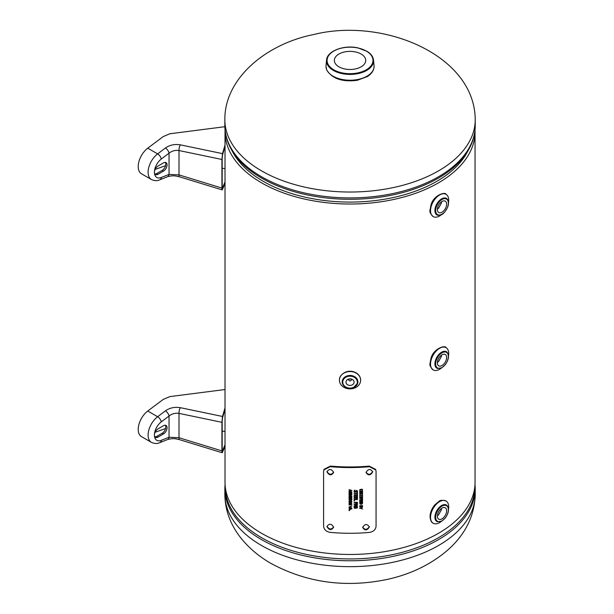 <?xml version="1.0" encoding="UTF-8"?>
<svg xmlns="http://www.w3.org/2000/svg" width="614" height="614" viewBox="0 0 614 614"><rect width="100%" height="100%" fill="white"/><g stroke="black" fill="none" stroke-linecap="round" stroke-linejoin="round"><path stroke-width="0.92" d="M348.622 379.061L351.446 379.061M352.259 379.398L350.034 381.064L347.808 379.398M441.382 355.191L441.535 356.243L438.434 361.753L437.383 362.145M441.382 508.515L441.535 509.566L438.434 515.077L437.383 515.468M441.382 201.868L441.535 202.919L438.434 208.43L437.383 208.821M225.023 131.841L225.023 482.297A125.01 72.176 0 0 0 350.034 554.473A125.01 72.176 0 0 0 475.052 482.297L475.052 131.841A125.01 72.176 180 0 1 350.034 204.017A125.01 72.176 180 0 1 225.023 131.841A125.01 72.176 180 0 1 225.062 130.038M475.013 130.038A125.01 72.176 180 0 1 475.052 131.841M373.512 60.118L374.033 65.614A24.03 13.876 180 0 1 374.072 66.366A24.03 13.876 180 0 1 352.843 80.142A24.03 13.876 180 0 1 326.656 69.582A24.03 13.876 180 0 1 326.003 66.366A24.03 13.876 180 0 1 326.042 65.614L326.556 60.118A23.516 13.577 0 0 0 327.162 64.002A23.516 13.577 0 0 0 353.411 74.286A23.516 13.577 0 0 0 373.512 60.118C373.12 56.764 371.04 53.879 367.272 51.476L357.816 47.846C343.848 44.692 326.947 51.062 326.556 60.118M365.284 58.338A15.68 9.049 180 0 1 365.706 60.633A15.68 9.049 180 0 1 350.034 69.482A15.68 9.049 180 0 1 334.361 60.633A15.68 9.049 180 0 1 348.038 51.453A15.68 9.049 180 0 1 365.284 58.338M441.566 214.593A12.856 7.422 -60 0 1 437.982 216.727A12.856 7.422 -60 0 1 433.192 216.596A12.856 7.422 -60 0 1 433.192 201.753A12.856 7.422 -60 0 1 446.048 194.331A12.856 7.422 -60 0 1 448.496 202.582M442.824 201.077A6.562 3.791 -60 0 1 445.273 201.146A6.562 3.791 -60 0 1 445.273 208.722A6.562 3.791 -60 0 1 438.711 212.513A6.562 3.791 -60 0 1 437.882 206.711A6.562 3.791 -60 0 1 442.824 201.077M441.566 367.916A12.856 7.422 -60 0 1 434.328 370.372A12.856 7.422 -60 0 1 433.192 369.92A12.856 7.422 -60 0 1 433.192 355.076A12.856 7.422 -60 0 1 446.048 347.654A12.856 7.422 -60 0 1 448.496 355.905M444.689 354.24A6.562 3.791 -60 0 1 445.273 354.47A6.562 3.791 -60 0 1 445.273 362.053A6.562 3.791 -60 0 1 438.711 365.837A6.562 3.791 -60 0 1 438.45 358.737A6.562 3.791 -60 0 1 444.689 354.24M441.566 521.24A12.856 7.422 -60 0 1 433.192 523.243A12.856 7.422 -60 0 1 430.537 516.988A12.856 7.422 -60 0 1 436.293 504.271A12.856 7.422 -60 0 1 446.048 500.978A12.856 7.422 -60 0 1 448.496 509.229M446.631 510.994A6.562 3.791 -60 0 1 443.692 517.487A6.562 3.791 -60 0 1 438.711 519.168A6.562 3.791 -60 0 1 438.711 511.585A6.562 3.791 -60 0 1 445.273 507.793A6.562 3.791 -60 0 1 446.631 510.994M345.482 372.376A10.622 8.673 -0 0 1 360.656 380.212A10.622 8.673 -0 0 1 350.034 388.877A10.622 8.673 -0 0 1 339.419 380.212A10.622 8.673 -0 0 1 345.482 372.376M351.768 385.116A4.029 3.293 -0 0 1 346.004 382.146A4.029 3.293 -0 0 1 350.034 378.853A4.029 3.293 -0 0 1 354.071 382.146A4.029 3.293 -0 0 1 351.768 385.116M163.508 162.871A5.027 2.901 -60 0 1 166.026 162.618A5.027 2.901 -60 0 1 166.793 166.647A5.027 2.901 -60 0 1 163.508 171.083L157.975 174.276A5.027 2.901 -60 0 1 155.465 174.522A5.027 2.901 -60 0 1 154.421 172.219A5.027 2.901 -60 0 1 157.975 166.064L163.508 162.871M154.912 174.023A5.027 2.901 120 0 0 156.708 173.547L162.242 170.354A5.027 2.901 120 0 0 165.335 166.501A5.027 2.901 120 0 0 165.312 162.395M225.023 183.44L222.491 189.35C222.13 190.363 221.946 189.933 221.93 188.061L179.004 174.898L169.042 174.391L161.275 177.492A11.436 6.6 -60 0 1 154.421 172.219A11.436 6.6 -60 0 1 161.275 159.041A4.475 2.157 -127.1 0 0 157.629 153.884A15.903 9.179 120 0 0 148.657 167.86A15.903 9.179 120 0 0 151.389 179.503L141.512 173.8A15.903 9.179 -60 0 1 138.772 162.157A15.903 9.179 -60 0 1 147.751 148.181L163.201 136.6L169.832 133.768L224.862 126.707M155.089 169.441L165.596 165.68M225.023 181.967L222.537 187.746L222.176 186.971L222.176 158.427L222.537 154.92L225.023 146.508M222.176 168.336L225.023 168.512M222.207 187.646L222.329 188.076M222.491 189.35L222.161 189.895L179.511 176.817C175.474 175.942 173.532 175.12 167.538 176.709A4.475 2.947 68.2 0 0 169.042 174.391L169.042 153.178A4.475 2.157 -127.1 0 0 165.396 148.02L157.629 153.884L147.751 148.181M161.275 159.041L169.042 153.178C171.981 150.89 175.305 150.016 179.004 150.537L221.93 159.471L221.93 188.061M221.93 159.471L222.491 153.623L180.347 144.85C174.79 143.914 169.809 144.965 165.396 148.02M225.023 145.034L222.491 153.623M180.347 144.85A4.475 1.627 -78.2 0 0 179.004 150.537L179.004 174.898A4.475 1.343 107 0 0 179.511 176.817M163.508 425.709A5.027 2.901 -60 0 1 166.026 425.464A5.027 2.901 -60 0 1 166.793 429.493A5.027 2.901 -60 0 1 163.508 433.921L157.975 437.122A5.027 2.901 -60 0 1 155.465 437.368A5.027 2.901 -60 0 1 154.421 435.065A5.027 2.901 -60 0 1 157.975 428.902L163.508 425.709M154.912 436.861A5.027 2.901 120 0 0 156.708 436.385L162.242 433.192A5.027 2.901 120 0 0 165.335 429.347A5.027 2.901 120 0 0 165.312 425.233M225.023 446.286L222.491 452.196C222.13 453.201 221.946 452.771 221.93 450.899L179.004 437.744L169.042 437.229L161.275 440.338A11.436 6.6 -60 0 1 154.421 435.065A11.436 6.6 -60 0 1 161.275 421.879A4.475 2.157 -127.1 0 0 157.629 416.729A15.903 9.179 120 0 0 148.657 430.706A15.903 9.179 120 0 0 151.389 442.349L141.512 436.638A15.903 9.179 -60 0 1 138.772 425.003A15.903 9.179 -60 0 1 147.751 411.019L163.201 399.445L169.832 396.606L225.023 389.529M155.089 432.279L165.596 428.518M225.023 444.805L222.537 450.592L222.176 449.809L222.176 421.273L222.537 417.766L225.023 409.354M222.176 431.174L225.023 431.358M222.207 450.492L222.329 450.914M222.491 452.196L222.161 452.733L179.511 439.655C175.474 438.78 173.532 437.966 167.538 439.555A4.475 2.947 68.2 0 0 169.042 437.229L169.042 416.016A4.475 2.157 -127.1 0 0 165.396 410.858L157.629 416.729L147.751 411.019M161.275 421.879L169.042 416.016C171.981 413.736 175.305 412.854 179.004 413.375L221.93 422.317L221.93 450.899M221.93 422.317L222.491 416.461L180.347 407.688C174.79 406.752 169.809 407.811 165.396 410.858M225.023 407.873L222.491 416.461M180.347 407.688A4.475 1.627 -78.2 0 0 179.004 413.375L179.004 437.744A4.475 1.343 107 0 0 179.511 439.655M351.569 501.362L351.569 501.983L350.44 501.293L349.305 501.983L350.44 502.682L351.277 502.49L351.285 500.863M349.305 501.983L349.312 501.293M351.277 502.49L351.569 501.983M351.454 490.601L350.141 490.256L350.141 490.962L351.454 490.325M357.072 506.611L357.072 506.88A126.261 72.897 180 0 1 356.089 506.903L356.634 507.878L357.072 506.88M356.987 507.724L357.072 507.225M355.713 506.918A126.261 72.897 180 0 1 354.47 506.941L355.107 508.047L355.629 507.816L355.713 506.55M355.721 506.55L355.629 507.816M360.241 503.779L362.037 503.657L362.206 502.812A126.261 72.897 180 0 1 360.057 502.927L360.241 503.779M362.037 503.657L362.206 502.429M362.206 493.311A126.261 72.897 180 0 1 361.155 493.372L361.738 494.147L362.206 492.996M361.485 506.65L362.137 506.627L362.214 505.921A126.261 72.897 180 0 1 361.393 505.959L361.485 506.65M362.137 506.627L362.214 505.598M361.086 505.974A126.261 72.897 180 0 1 360.057 506.028L360.579 506.926L361.086 505.713M361.017 506.727L361.086 506.32M355.414 504.716L355.414 505.568L356.995 505.092L355.414 504.363M351.515 492.083A126.261 72.897 180 0 1 350.701 492.09L350.794 492.781L351.446 492.789L351.515 491.768M351.446 492.789L351.515 492.374M350.394 491.814L350.387 492.09A126.261 72.897 180 0 1 349.358 492.09L349.88 493.019L350.387 492.09M350.318 492.835L350.387 492.436M351.507 499.282A126.261 72.897 180 0 1 349.366 499.289L349.55 500.149L350.44 500.464L351.346 500.118L351.515 498.906M351.346 500.118L351.507 499.512M350.141 508.615L350.141 509.321L351.454 508.96L350.141 508.323M362.651 527.441L362.651 527.441C364.9 523.773 367.134 523.612 369.359 526.958C367.118 530.68 364.885 530.841 362.651 527.441M362.674 527.127C364.893 530.151 367.111 529.989 369.336 526.643M326.947 526.582L326.947 526.574C329.188 523.274 331.422 523.481 333.655 527.203C331.406 530.557 329.173 530.35 326.947 526.582M326.97 526.259C329.181 529.652 331.399 529.859 333.632 526.889M366.005 472.465L366.005 472.458C368.254 468.751 370.495 468.559 372.713 471.874C370.48 475.635 368.239 475.827 366.005 472.465M366.028 472.143C368.246 475.136 370.465 474.937 372.69 471.56M326.947 471.821L326.947 471.813C329.188 468.52 331.422 468.728 333.655 472.442C331.406 475.796 329.173 475.589 326.947 471.821M326.97 471.506C329.181 474.891 331.399 475.098 333.632 472.128M349.044 510.203A126.261 72.897 0 0 0 349.573 510.203L349.573 510.572A126.261 72.897 180 0 1 349.044 510.572L349.044 510.572M350.44 500.978L351.515 501.247L351.515 502.712L349.366 502.72L348.982 501.983L349.366 501.254L350.44 501.293M351.515 502.237L351.515 502.712M351.515 502.099L351.891 501.362M348.982 501.369L349.366 502.106M349.819 490.179L349.819 491.046L349.819 490.179L349.044 489.964M349.044 489.657L351.83 490.425L349.044 491.568M349.044 491.246L349.819 491.046M354.362 507.54L355.13 507.809L355.966 507.271A125.187 72.275 0 0 0 355.982 507.271L357.317 507.333L357.317 507.955L355.974 507.893A126.261 72.897 180 0 1 355.959 507.893L355.122 508.43L354.362 508.162L354.094 506.588L354.362 508.162M355.982 507.271L355.974 507.893L355.966 507.271M354.094 506.588A126.261 72.897 -0 0 0 357.455 506.496L357.455 507.225M357.317 507.333L357.455 506.611M362.176 503.365L362.529 502.39M362.529 503.012L362.306 503.841L361.132 504.363L359.965 503.956L359.735 502.636A126.261 72.897 -0 0 0 362.529 502.49L362.529 503.012M359.743 502.544L359.965 503.956M361.101 501.116L361.101 502.16L361.101 501.116A126.261 72.897 180 0 1 360.065 501.17L360.065 502.29A126.261 72.897 180 0 1 359.735 502.306L359.743 501.684A125.187 72.275 -0 0 0 360.065 501.669M359.743 501.684L359.735 502.306M359.735 500.878A126.261 72.897 -0 0 0 362.529 500.74L362.529 502.16A126.261 72.897 180 0 1 362.199 502.183L362.199 501.055A126.261 72.897 180 0 1 361.431 501.101L361.431 502.145A126.261 72.897 180 0 1 361.101 502.16M362.199 501.055L362.199 501.561A125.187 72.275 -0 0 0 362.529 501.538M362.199 501.561L362.199 502.183M359.735 499.619A126.261 72.897 -0 0 0 360.019 499.612L360.019 499.896A126.261 72.897 -0 0 0 362.245 499.788L362.245 499.497A126.261 72.897 -0 0 0 362.529 499.481L362.529 500.364A126.261 72.897 180 0 1 362.245 500.379L362.245 500.088A126.261 72.897 180 0 1 360.019 500.203L360.019 500.494A126.261 72.897 180 0 1 359.735 500.502L359.743 499.888A125.187 72.275 -0 0 0 360.019 499.873M362.245 499.758L362.245 500.379M359.743 499.888L359.735 500.502M359.735 498.376L359.735 498.376A126.261 72.897 180 0 0 361.078 498.315L361.078 499.328A126.261 72.897 180 0 0 361.408 499.312L361.408 498.299A126.261 72.897 180 0 0 362.199 498.253L362.199 499.312A126.261 72.897 180 0 0 362.529 499.297L362.529 497.931A126.261 72.897 -0 0 1 359.735 498.077M362.199 498.253L362.199 498.698A125.187 72.275 -0 0 0 362.529 498.675M362.199 498.698L362.199 499.312M361.078 498.315L361.086 498.714A125.187 72.275 -0 0 0 361.408 498.691M361.086 498.714L361.078 499.328M359.735 496.818A126.261 72.897 -0 0 0 360.019 496.803L360.019 497.094A126.261 72.897 -0 0 0 362.245 496.979L362.245 496.695A126.261 72.897 -0 0 0 362.529 496.68L362.529 497.563A126.261 72.897 180 0 1 362.245 497.578L362.245 497.286A126.261 72.897 180 0 1 360.019 497.401L360.019 497.685A126.261 72.897 180 0 1 359.735 497.701L359.743 497.079A125.187 72.275 -0 0 0 360.019 497.071M362.245 496.956L362.245 497.578M359.743 497.079L359.735 497.701M362.199 495.79L362.199 496.557L362.199 495.79A126.261 72.897 180 0 1 359.735 495.912L359.735 495.912M359.735 495.613A126.261 72.897 -0 0 0 362.199 495.49L362.199 494.723L362.199 495.49M362.199 494.723A126.261 72.897 -0 0 0 362.529 494.7L362.529 496.534A126.261 72.897 180 0 1 362.199 496.557M361.976 489.412L360.288 489.865L360.372 491.062A126.261 72.897 180 0 1 359.927 491.085L360.057 489.642L361.132 489.297L362.191 489.527L362.344 490.962A126.261 72.897 180 0 1 361.892 490.985L361.976 489.772M360.288 489.496L360.011 490.371M359.689 489.765L359.927 490.463A125.187 72.275 -0 0 0 360.011 490.463M359.927 490.463L359.927 491.085M359.773 490.172L359.766 490.793M362.506 490.033L362.582 489.627M362.344 490.34L362.344 490.962M362.26 489.642L361.976 489.151M361.101 491.614L361.101 492.658L361.101 491.614A126.261 72.897 180 0 1 360.065 491.668L360.065 492.789A126.261 72.897 180 0 1 359.735 492.804L359.743 492.182A125.187 72.275 -0 0 0 360.065 492.167M359.743 492.182L359.735 492.804M359.735 491.377A126.261 72.897 -0 0 0 362.529 491.238L362.529 492.658A126.261 72.897 180 0 1 362.199 492.681L362.199 491.553A126.261 72.897 180 0 1 361.431 491.599L361.431 492.643A126.261 72.897 180 0 1 361.101 492.658M362.199 491.553L362.199 492.06A125.187 72.275 -0 0 0 362.529 492.037M362.199 492.06L362.199 492.681M360.848 493.487L361.769 493.84L362.529 492.958M359.735 494.508L360.848 493.387A126.261 72.897 180 0 1 359.735 493.433L359.735 493.134A126.261 72.897 -0 0 0 362.529 492.996L362.383 494.17L360.955 494.032L359.735 494.899M362.529 493.579L362.383 494.17L362.383 493.549M360.955 493.41L360.955 494.032M359.965 506.42L361.293 506.166A125.187 72.275 0 0 0 361.301 506.159L362.413 506.182L362.413 506.803L361.301 506.78A126.261 72.897 180 0 1 361.285 506.78L359.965 507.041L359.735 505.736L359.965 507.041M361.301 506.159L361.301 506.78L361.293 506.166M359.735 505.736A126.261 72.897 -0 0 0 362.529 505.598L362.529 506.197M362.413 506.182L362.529 505.583M359.735 508.108A126.261 72.897 -0 0 0 360.932 508.054L362.529 507.195L361.301 508.185L362.529 509.037L360.971 508.354A126.261 72.897 180 0 1 359.735 508.407L359.735 508.407M357.11 491.684A125.187 72.275 0 0 0 357.302 491.676L357.294 492.298A126.261 72.897 180 0 1 356.765 492.313L356.765 492.313M354.032 490.901L355.053 491.845L356.604 490.34L357.125 491.507L356.596 490.962L355.053 492.466L354.032 491.522L354.293 490.617A126.261 72.897 0 0 0 354.854 490.601L354.416 491.484L354.984 492.09L356.55 490.578L357.517 491.469L357.294 492.298M356.765 492.29L357.125 490.893M354.424 490.87L354.854 490.01M357.302 491.676L357.517 490.855M357.056 493.786L357.056 494.707L357.056 493.786A126.261 72.897 180 0 1 354.094 493.863L354.094 493.863M354.094 493.495A126.261 72.897 -0 0 0 357.056 493.426L357.056 492.505L357.056 493.426M357.056 492.505A126.261 72.897 0 0 0 357.455 492.489L357.455 494.692A126.261 72.897 180 0 1 357.056 494.707M357.056 494.093A125.187 72.275 0 0 0 357.455 494.078M355.736 495.391L355.736 496.649L355.736 495.391A126.261 72.897 180 0 1 354.493 495.421L354.493 496.772A126.261 72.897 180 0 1 354.094 496.78L354.094 496.158A125.187 72.275 0 0 0 354.493 496.15M354.094 496.158L354.094 496.78M354.094 495.061A126.261 72.897 -0 0 0 357.455 494.976L357.455 496.688A126.261 72.897 180 0 1 357.056 496.703L357.056 495.352A126.261 72.897 180 0 1 356.135 495.383L356.135 496.642A126.261 72.897 180 0 1 355.736 496.649M357.056 495.352L357.056 496.089A125.187 72.275 0 0 0 357.455 496.074M357.056 496.089L357.056 496.703M355.736 496.035A125.187 72.275 -0 0 0 356.135 496.02M355.736 497.509L355.736 498.768L355.736 497.509A126.261 72.897 180 0 1 354.493 497.54L354.493 498.89A126.261 72.897 180 0 1 354.094 498.898L354.094 498.276A125.187 72.275 0 0 0 354.493 498.269M354.094 498.276L354.094 498.898M354.094 497.179A126.261 72.897 -0 0 0 357.455 497.094L357.455 498.806A126.261 72.897 180 0 1 357.056 498.821L357.056 497.47A126.261 72.897 180 0 1 356.135 497.493L356.135 498.76A126.261 72.897 180 0 1 355.736 498.768M357.056 497.47L357.056 498.2A125.187 72.275 0 0 0 357.455 498.192M357.056 498.2L357.056 498.821M355.736 498.154A125.187 72.275 0 0 0 356.135 498.138M354.493 499.289L354.493 500.878A126.261 72.897 180 0 1 354.094 500.886L354.094 500.272A125.187 72.275 0 0 0 354.493 500.264M354.094 500.272L354.094 500.886M354.094 499.297A126.261 72.897 -0 0 0 357.455 499.213L357.455 499.573A126.261 72.897 180 0 1 354.493 499.658M354.094 502.72L354.094 502.72A126.261 72.897 180 0 0 355.713 502.682L355.713 503.91A126.261 72.897 180 0 0 356.105 503.894L356.105 502.674A126.261 72.897 180 0 0 357.056 502.643L357.056 503.917A126.261 72.897 180 0 0 357.455 503.91L357.455 502.267A126.261 72.897 -0 0 1 354.094 502.352M357.056 502.643L357.056 503.303A125.187 72.275 0 0 0 357.455 503.288M357.056 503.303L357.056 503.917M355.713 502.682L355.713 503.288A125.187 72.275 0 0 0 356.105 503.28M355.713 503.288L355.713 503.91M355.03 504.271L355.03 505.675L355.03 504.624L354.094 504.393M354.094 504.025L357.455 504.861L357.455 505.314L354.094 506.327M355.03 505.429L355.414 505.314M354.094 505.944L355.03 505.675M349.266 492.474L350.594 492.29A125.187 72.275 0 0 0 350.609 492.29L351.722 492.367L351.722 492.981L350.609 492.904A126.261 72.897 180 0 1 350.594 492.904L349.266 493.096L349.044 491.783L349.266 493.096M350.609 492.29L350.609 492.904L350.594 492.29M349.044 491.783A126.261 72.897 0 0 0 351.83 491.783L351.83 492.382M351.722 492.367L351.837 491.768M349.044 493.541A126.261 72.897 0 0 0 349.328 493.541L349.328 493.833A126.261 72.897 0 0 0 351.546 493.833L351.546 493.541A126.261 72.897 0 0 0 351.83 493.541L351.83 494.423A126.261 72.897 180 0 1 351.546 494.423L351.546 494.132A126.261 72.897 180 0 1 349.328 494.14L349.328 494.423A126.261 72.897 180 0 1 349.044 494.423L349.044 493.809A125.187 72.275 0 0 0 349.328 493.809M351.546 493.802L351.546 494.423M349.044 493.809L349.044 494.423M349.044 496.089L351.446 495.084A126.261 72.897 180 0 1 349.044 495.084L349.044 494.8A126.261 72.897 0 0 0 351.83 494.792L349.619 496.15A126.261 72.897 0 0 0 351.83 496.143L351.83 496.427A126.261 72.897 180 0 1 349.044 496.427L349.044 496.427M349.604 496.91L349.397 498.307A126.261 72.897 0 0 0 350.118 498.307L350.118 497.777L350.118 498.307M351.546 497.969A125.187 72.275 0 0 0 351.645 497.969L351.645 498.591A126.261 72.897 180 0 1 351.193 498.591L351.561 497.808L350.448 497.079L349.312 497.839M350.118 497.777A126.261 72.897 0 0 0 350.448 497.777L350.448 498.606A126.261 72.897 180 0 1 349.228 498.606L349.351 497.064L350.44 496.764L351.5 497.056L351.645 498.591M348.99 497.225L349.228 497.985A125.187 72.275 0 0 0 349.32 497.985M349.228 497.985L349.228 498.606M351.807 497.647L351.883 497.225M351.553 497.102L351.431 498.276M351.477 499.834L351.837 498.875M351.83 499.497L351.607 500.31L350.433 500.778L349.266 500.318L349.044 498.982A126.261 72.897 0 0 0 351.83 498.975L351.83 499.497M349.044 498.89L349.266 500.318M349.044 504.616L351.446 503.603A126.261 72.897 180 0 1 349.044 503.61L349.044 503.326A126.261 72.897 0 0 0 351.83 503.319L349.619 504.677A126.261 72.897 0 0 0 351.83 504.67L351.83 504.946A126.261 72.897 180 0 1 349.044 504.954L349.044 504.954M349.512 506.803L351.83 508.039L349.044 507.264M349.044 506.934L351.83 506.143L349.512 507.11M349.819 508.538L349.819 509.405L349.819 508.538L349.044 508.323M349.044 508.016L351.83 508.783L349.044 509.927M349.044 509.605L349.819 509.405M376.067 526.244C375.684 529.636 373.481 531.693 369.467 532.415A126.261 72.897 0 0 1 330.194 532.376C326.18 531.655 323.977 529.59 323.593 526.19L323.593 471.437L323.87 469.902L330.194 466.671L330.416 466.064A125.187 72.275 0 0 0 369.244 466.103L369.467 466.709L375.799 469.971L376.067 471.483L376.067 526.244M369.467 466.709A126.261 72.897 180 0 1 330.194 466.671M375.799 469.971L375.576 469.365L369.244 466.103M330.416 466.064L324.1 469.296L323.87 469.902M261.518 176.74A125.187 72.275 180 0 1 224.847 125.632C224.877 133.66 226.942 141.427 231.033 148.918A124.788 72.045 0 0 0 261.802 178.19A124.788 72.045 0 0 0 469.042 148.918C473.133 141.427 475.198 133.66 475.228 125.632A125.187 72.275 180 0 1 397.941 192.405A125.187 72.275 180 0 1 261.518 176.74M469.042 148.918L467.054 152.548A122.708 70.848 180 0 1 263.268 181.33A122.708 70.848 180 0 1 233.013 152.548L231.033 148.918M224.847 119.745C224.394 78.316 266.361 43.932 313.378 34.607C382.913 17.015 474.86 54.976 475.228 119.745A125.187 72.275 180 0 1 397.941 186.526A125.187 72.275 180 0 1 261.518 170.853A125.187 72.275 180 0 1 224.847 119.745L224.847 125.632M224.847 494.385A125.187 72.275 0 0 0 261.518 545.493A125.187 72.275 0 0 0 397.941 561.158A125.187 72.275 0 0 0 475.228 494.385C474.561 516.466 464.882 535.469 446.186 551.41C429.485 565.225 409.653 574.597 386.69 579.532C345.291 587.997 306.777 582.663 271.142 563.522C259.791 557.013 250.174 549.077 242.292 539.721C230.902 526.052 225.092 510.94 224.847 494.385L224.847 488.498A125.187 72.275 0 0 0 261.518 539.606A125.187 72.275 0 0 0 397.941 555.279A125.187 72.275 0 0 0 475.228 488.498L475.013 484.101M474.822 486.641A124.788 72.045 180 0 1 397.987 553.406A124.788 72.045 180 0 1 261.802 537.833A124.788 72.045 180 0 1 225.254 486.641M327.707 63.503A22.956 13.255 180 0 1 356.596 47.731A22.956 13.255 180 0 1 365.806 70.065A22.956 13.255 180 0 1 327.707 63.503M440.852 214.7A8.98 5.188 -60 0 1 437.153 204.876A8.98 5.188 -60 0 1 447.974 200.908A8.98 5.188 -60 0 1 440.852 214.7M437.398 215.13L440.645 215C442.832 214.685 445.219 211.96 447.798 206.811C448.987 203.196 448.68 200.494 446.885 198.698A9.532 5.503 120 0 0 436.884 203.879A9.532 5.503 120 0 0 437.398 215.13A9.532 5.503 120 0 0 440.438 214.992M438.296 368.254A8.98 5.188 -60 0 1 439.363 354.992A8.98 5.188 -60 0 1 448.312 357.218A8.98 5.188 -60 0 1 438.296 368.254M437.398 368.454L441.65 367.87L445.28 364.701C448.903 359.482 449.433 355.26 446.885 352.029A9.532 5.503 120 0 0 436.884 357.21A9.532 5.503 120 0 0 437.398 368.454A9.532 5.503 120 0 0 437.728 368.553M435.641 516.888A8.98 5.188 -60 0 1 445.357 505.314A8.98 5.188 -60 0 1 444.973 518.239A8.98 5.188 -60 0 1 435.641 516.888M434.912 516.904A9.532 5.503 120 0 0 437.398 521.777L441.666 521.186L445.319 517.978C448.903 512.774 449.425 508.569 446.885 505.353A9.532 5.503 120 0 0 439.509 507.141A9.532 5.503 120 0 0 434.912 516.904M353.165 387.526A7.299 5.963 -0 0 1 342.758 381.67A7.299 5.963 -0 0 1 354.178 377.242A7.299 5.963 -0 0 1 353.165 387.526M353.403 387.657A7.852 6.409 180 0 0 357.755 383.059A7.852 6.409 180 0 0 354.838 376.789A7.852 6.409 180 0 0 346.664 376.075A7.852 6.409 180 0 0 342.32 383.059A7.852 6.409 180 0 0 353.403 387.657M163.508 171.083L162.242 170.354M157.975 174.276L156.708 173.547M161.275 177.492A4.475 2.947 68.2 0 1 159.77 179.818L167.538 176.717M163.508 433.921L162.242 433.192M157.975 437.122L156.708 436.385M161.275 440.338A4.475 2.947 68.2 0 1 159.77 442.663L167.538 439.555M349.366 502.244L349.366 502.72M356.696 507.87L356.696 508.254M355.122 508.047L355.122 508.43M354.094 506.757L354.094 507.379M362.306 503.219L362.306 503.841M359.743 502.636L359.735 503.158M359.743 505.775L359.735 506.389M356.604 490.578L356.596 490.962M356.074 490.716L356.074 491.33M355.897 491.284L355.897 491.898M355.053 492.083L355.053 492.466M354.339 491.614L354.339 492.228M349.044 491.822L349.044 492.436M349.074 497.647L349.067 498.269M351.615 499.696L351.607 500.31M349.044 498.982L349.044 499.504M475.228 119.745L475.228 125.632M224.847 488.498L225.062 484.101M475.228 494.385L475.228 488.498M326.003 66.366L326.74 69.996C332.258 78.807 342.474 82.23 357.379 80.265L367.264 76.596C371.639 73.88 373.903 70.472 374.072 66.366M433.192 216.596C430.46 213.902 429.409 211.73 430.038 210.072L430.974 204.892C433.975 194.515 445.718 191.745 446.048 194.331M433.192 369.92C430.46 367.233 429.409 365.054 430.038 363.396L430.974 358.215C433.975 347.839 445.718 345.068 446.048 347.654M446.048 500.978C442.349 499.957 439.946 500.134 438.826 501.508L434.804 504.908C431.872 508.43 430.284 512.229 430.046 516.297C430.314 520.235 431.358 522.552 433.192 523.243M360.656 380.212C360.525 376.958 358.906 374.448 355.813 372.667C352.528 370.994 349.12 370.787 345.598 372.053C341.307 374.241 339.25 376.958 339.419 380.212M357.755 383.059L353.372 387.726C347.9 389.138 344.216 387.587 342.32 383.059M151.389 179.503C154.544 180.907 157.338 181.015 159.77 179.818M151.389 442.349C154.544 443.753 157.338 443.853 159.77 442.663M355.713 507.341L355.721 506.727M351.561 497.194L351.561 497.816"/></g></svg>
